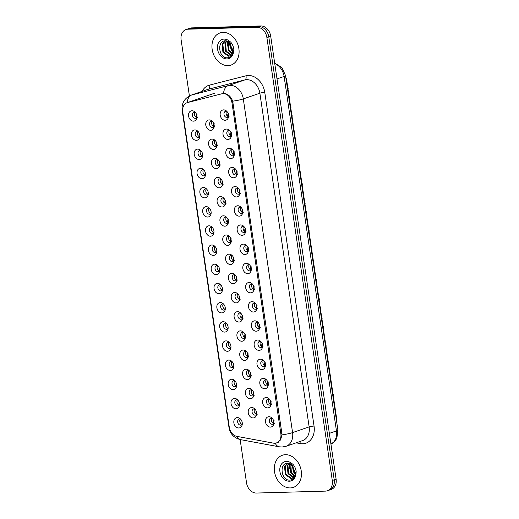 <?xml version="1.0" encoding="UTF-8"?>
<svg xmlns="http://www.w3.org/2000/svg" width="519" height="519" viewBox="0 0 519 519"><rect width="100%" height="100%" fill="white"/><g stroke="black" fill="none" stroke-linecap="round" stroke-linejoin="round"><path stroke-width="0.78" d="M196.344 140.325A5.307 4.1 71 0 1 191.401 135.251A5.307 4.1 71 0 1 194.813 129.938A5.307 4.1 71 0 1 197.233 130.73A5.307 4.1 71 0 1 199.594 137.587A5.307 4.1 71 0 1 196.344 140.325M198.018 131.411A3.185 2.459 -109 0 0 197.246 131.288A3.185 2.459 -109 0 0 196.669 131.391A3.185 2.459 -109 0 0 195.267 134.836A3.185 2.459 -109 0 0 198.161 137.516A3.185 2.459 -109 0 0 198.738 137.412A3.185 2.459 -109 0 0 199.796 136.562M199.179 159.502A5.307 4.1 71 0 1 194.236 154.428A5.307 4.1 71 0 1 197.642 149.115A5.307 4.1 71 0 1 200.062 149.907A5.307 4.1 71 0 1 202.423 156.764A5.307 4.1 71 0 1 199.179 159.502M200.853 150.588A3.185 2.459 -109 0 0 200.075 150.465A3.185 2.459 -109 0 0 199.497 150.568A3.185 2.459 -109 0 0 198.102 154.013A3.185 2.459 -109 0 0 200.996 156.693A3.185 2.459 -109 0 0 201.573 156.589A3.185 2.459 -109 0 0 202.624 155.739M202.008 178.679A5.307 4.1 71 0 1 197.064 173.606A5.307 4.1 71 0 1 200.477 168.292A5.307 4.1 71 0 1 202.897 169.084A5.307 4.1 71 0 1 205.258 175.941A5.307 4.1 71 0 1 202.008 178.679M203.682 169.765A3.185 2.459 -109 0 0 202.91 169.642A3.185 2.459 -109 0 0 202.332 169.745A3.185 2.459 -109 0 0 200.931 173.19A3.185 2.459 -109 0 0 203.824 175.87A3.185 2.459 -109 0 0 204.402 175.766A3.185 2.459 -109 0 0 205.459 174.916M204.843 197.856A5.307 4.1 71 0 1 199.899 192.783A5.307 4.1 71 0 1 203.305 187.469A5.307 4.1 71 0 1 205.725 188.261A5.307 4.1 71 0 1 208.087 195.118A5.307 4.1 71 0 1 204.843 197.856M206.517 188.942A3.185 2.459 -109 0 0 205.738 188.819A3.185 2.459 -109 0 0 205.161 188.922A3.185 2.459 -109 0 0 203.766 192.367A3.185 2.459 -109 0 0 206.659 195.047A3.185 2.459 -109 0 0 207.237 194.943A3.185 2.459 -109 0 0 208.288 194.093M207.671 217.033A5.307 4.1 71 0 1 202.728 211.96A5.307 4.1 71 0 1 206.14 206.646A5.307 4.1 71 0 1 208.56 207.438A5.307 4.1 71 0 1 210.922 214.295A5.307 4.1 71 0 1 207.671 217.033M209.345 208.119A3.185 2.459 -109 0 0 208.573 207.996A3.185 2.459 -109 0 0 207.996 208.1A3.185 2.459 -109 0 0 206.594 211.544A3.185 2.459 -109 0 0 209.488 214.224A3.185 2.459 -109 0 0 210.065 214.12A3.185 2.459 -109 0 0 211.123 213.27M210.506 236.21A5.307 4.1 71 0 1 205.563 231.137A5.307 4.1 71 0 1 208.969 225.823A5.307 4.1 71 0 1 211.389 226.615A5.307 4.1 71 0 1 213.75 233.472A5.307 4.1 71 0 1 210.506 236.21M212.18 227.296A3.185 2.459 -109 0 0 211.402 227.173A3.185 2.459 -109 0 0 210.824 227.277A3.185 2.459 -109 0 0 209.429 230.721A3.185 2.459 -109 0 0 212.323 233.401A3.185 2.459 -109 0 0 212.9 233.297A3.185 2.459 -109 0 0 213.951 232.447M213.335 255.387A5.307 4.1 71 0 1 208.391 250.314A5.307 4.1 71 0 1 211.804 245A5.307 4.1 71 0 1 214.224 245.792A5.307 4.1 71 0 1 216.585 252.649A5.307 4.1 71 0 1 213.335 255.387M215.009 246.473A3.185 2.459 -109 0 0 214.237 246.35A3.185 2.459 -109 0 0 213.659 246.454A3.185 2.459 -109 0 0 212.258 249.899A3.185 2.459 -109 0 0 215.151 252.578A3.185 2.459 -109 0 0 215.729 252.474A3.185 2.459 -109 0 0 216.786 251.624M216.17 274.564A5.307 4.1 71 0 1 211.227 269.491A5.307 4.1 71 0 1 214.632 264.177A5.307 4.1 71 0 1 217.052 264.969A5.307 4.1 71 0 1 219.414 271.826A5.307 4.1 71 0 1 216.17 274.564M217.844 265.65A3.185 2.459 -109 0 0 217.065 265.527A3.185 2.459 -109 0 0 216.488 265.631A3.185 2.459 -109 0 0 215.093 269.082A3.185 2.459 -109 0 0 217.986 271.755A3.185 2.459 -109 0 0 218.564 271.651A3.185 2.459 -109 0 0 219.615 270.801M218.999 293.741A5.307 4.1 71 0 1 214.055 288.668A5.307 4.1 71 0 1 217.467 283.355A5.307 4.1 71 0 1 219.887 284.146A5.307 4.1 71 0 1 222.249 291.003A5.307 4.1 71 0 1 218.999 293.741M220.672 284.827A3.185 2.459 -109 0 0 219.9 284.704A3.185 2.459 -109 0 0 219.323 284.808A3.185 2.459 -109 0 0 217.922 288.259A3.185 2.459 -109 0 0 220.815 290.932A3.185 2.459 -109 0 0 221.392 290.828A3.185 2.459 -109 0 0 222.45 289.978M221.834 312.918A5.307 4.1 71 0 1 216.89 307.845A5.307 4.1 71 0 1 220.296 302.532A5.307 4.1 71 0 1 222.716 303.323A5.307 4.1 71 0 1 225.077 310.18A5.307 4.1 71 0 1 221.834 312.918M223.507 304.004A3.185 2.459 -109 0 0 222.729 303.881A3.185 2.459 -109 0 0 222.151 303.985A3.185 2.459 -109 0 0 220.757 307.436A3.185 2.459 -109 0 0 223.65 310.109A3.185 2.459 -109 0 0 224.227 310.005A3.185 2.459 -109 0 0 225.278 309.155M224.662 332.095A5.307 4.1 71 0 1 219.719 327.022A5.307 4.1 71 0 1 223.131 321.709A5.307 4.1 71 0 1 225.551 322.5A5.307 4.1 71 0 1 227.912 329.357A5.307 4.1 71 0 1 224.662 332.095M226.336 323.181A3.185 2.459 -109 0 0 225.564 323.058A3.185 2.459 -109 0 0 224.987 323.162A3.185 2.459 -109 0 0 223.585 326.613A3.185 2.459 -109 0 0 226.479 329.286A3.185 2.459 -109 0 0 227.056 329.182A3.185 2.459 -109 0 0 228.113 328.332M227.497 351.272A5.307 4.1 71 0 1 222.554 346.199A5.307 4.1 71 0 1 225.96 340.886A5.307 4.1 71 0 1 228.379 341.677A5.307 4.1 71 0 1 230.741 348.534A5.307 4.1 71 0 1 227.497 351.272M229.171 342.358A3.185 2.459 -109 0 0 228.392 342.235A3.185 2.459 -109 0 0 227.815 342.339A3.185 2.459 -109 0 0 226.42 345.79A3.185 2.459 -109 0 0 229.314 348.463A3.185 2.459 -109 0 0 229.891 348.359A3.185 2.459 -109 0 0 230.942 347.509M230.326 370.449A5.307 4.1 71 0 1 225.382 365.376A5.307 4.1 71 0 1 228.795 360.063A5.307 4.1 71 0 1 231.215 360.854A5.307 4.1 71 0 1 233.576 367.712A5.307 4.1 71 0 1 230.326 370.449M231.999 361.535A3.185 2.459 -109 0 0 231.227 361.412A3.185 2.459 -109 0 0 230.65 361.516A3.185 2.459 -109 0 0 229.249 364.967A3.185 2.459 -109 0 0 232.142 367.64A3.185 2.459 -109 0 0 232.72 367.536A3.185 2.459 -109 0 0 233.777 366.686M233.161 389.626A5.307 4.1 71 0 1 228.217 384.553A5.307 4.1 71 0 1 231.623 379.24A5.307 4.1 71 0 1 234.043 380.031A5.307 4.1 71 0 1 236.405 386.889A5.307 4.1 71 0 1 233.161 389.626M234.835 380.712A3.185 2.459 -109 0 0 234.056 380.589A3.185 2.459 -109 0 0 233.479 380.693A3.185 2.459 -109 0 0 232.084 384.144A3.185 2.459 -109 0 0 234.977 386.817A3.185 2.459 -109 0 0 235.555 386.713A3.185 2.459 -109 0 0 236.606 385.864M235.989 408.803A5.307 4.1 71 0 1 231.046 403.73A5.307 4.1 71 0 1 234.458 398.417A5.307 4.1 71 0 1 236.878 399.208A5.307 4.1 71 0 1 239.24 406.066A5.307 4.1 71 0 1 235.989 408.803M237.67 399.889A3.185 2.459 -109 0 0 236.891 399.766A3.185 2.459 -109 0 0 236.314 399.87A3.185 2.459 -109 0 0 234.912 403.321A3.185 2.459 -109 0 0 237.806 405.994A3.185 2.459 -109 0 0 238.383 405.89A3.185 2.459 -109 0 0 239.441 405.041M238.824 427.98A5.307 4.1 71 0 1 233.881 422.907A5.307 4.1 71 0 1 237.287 417.594A5.307 4.1 71 0 1 239.713 418.385A5.307 4.1 71 0 1 242.068 425.243A5.307 4.1 71 0 1 238.824 427.98M240.498 419.067A3.185 2.459 -109 0 0 239.72 418.943A3.185 2.459 -109 0 0 239.142 419.047A3.185 2.459 -109 0 0 237.747 422.498A3.185 2.459 -109 0 0 240.641 425.171A3.185 2.459 -109 0 0 241.218 425.067A3.185 2.459 -109 0 0 242.269 424.218M193.516 121.148A5.307 4.1 71 0 1 188.572 116.074A5.307 4.1 71 0 1 191.978 110.761A5.307 4.1 71 0 1 194.398 111.553A5.307 4.1 71 0 1 196.759 118.41A5.307 4.1 71 0 1 193.516 121.148M195.189 112.234A3.185 2.459 -109 0 0 194.411 112.11A3.185 2.459 -109 0 0 193.834 112.214A3.185 2.459 -109 0 0 192.439 115.659A3.185 2.459 -109 0 0 195.332 118.338A3.185 2.459 -109 0 0 195.91 118.235A3.185 2.459 -109 0 0 196.961 117.385M213.575 149.472A5.307 4.1 71 0 1 208.632 144.392A5.307 4.1 71 0 1 212.044 139.086A5.307 4.1 71 0 1 214.464 139.877A5.307 4.1 71 0 1 216.819 146.728A5.307 4.1 71 0 1 213.575 149.472M215.249 140.552A3.185 2.459 -109 0 0 214.47 140.428A3.185 2.459 -109 0 0 213.893 140.532A3.185 2.459 -109 0 0 212.498 143.984A3.185 2.459 -109 0 0 215.391 146.663A3.185 2.459 -109 0 0 215.969 146.559A3.185 2.459 -109 0 0 217.02 145.709M216.404 168.649A5.307 4.1 71 0 1 211.467 163.569A5.307 4.1 71 0 1 214.872 158.263A5.307 4.1 71 0 1 217.292 159.054A5.307 4.1 71 0 1 219.654 165.905A5.307 4.1 71 0 1 216.404 168.649M218.084 159.735A3.185 2.459 -109 0 0 217.305 159.605A3.185 2.459 -109 0 0 216.728 159.709A3.185 2.459 -109 0 0 215.333 163.161A3.185 2.459 -109 0 0 218.227 165.84A3.185 2.459 -109 0 0 218.797 165.736A3.185 2.459 -109 0 0 219.855 164.886M219.239 187.826A5.307 4.1 71 0 1 214.295 182.746A5.307 4.1 71 0 1 217.708 177.44A5.307 4.1 71 0 1 220.127 178.231A5.307 4.1 71 0 1 222.482 185.082A5.307 4.1 71 0 1 219.239 187.826M220.912 178.912A3.185 2.459 -109 0 0 220.134 178.783A3.185 2.459 -109 0 0 219.556 178.886A3.185 2.459 -109 0 0 218.162 182.338A3.185 2.459 -109 0 0 221.055 185.017A3.185 2.459 -109 0 0 221.632 184.913A3.185 2.459 -109 0 0 222.683 184.063M222.067 207.003A5.307 4.1 71 0 1 217.13 201.923A5.307 4.1 71 0 1 220.536 196.617A5.307 4.1 71 0 1 222.956 197.408A5.307 4.1 71 0 1 225.317 204.259A5.307 4.1 71 0 1 222.067 207.003M223.747 198.089A3.185 2.459 -109 0 0 222.969 197.96A3.185 2.459 -109 0 0 222.392 198.063A3.185 2.459 -109 0 0 220.997 201.515A3.185 2.459 -109 0 0 223.89 204.194A3.185 2.459 -109 0 0 224.461 204.09A3.185 2.459 -109 0 0 225.518 203.24M224.902 226.18A5.307 4.1 71 0 1 219.959 221.1A5.307 4.1 71 0 1 223.371 215.794A5.307 4.1 71 0 1 225.791 216.585A5.307 4.1 71 0 1 228.146 223.436A5.307 4.1 71 0 1 224.902 226.18M226.576 217.266A3.185 2.459 -109 0 0 225.797 217.137A3.185 2.459 -109 0 0 225.22 217.24A3.185 2.459 -109 0 0 223.825 220.692A3.185 2.459 -109 0 0 226.719 223.371A3.185 2.459 -109 0 0 227.296 223.267A3.185 2.459 -109 0 0 228.347 222.417M227.731 245.357A5.307 4.1 71 0 1 222.794 240.278A5.307 4.1 71 0 1 226.2 234.971A5.307 4.1 71 0 1 228.62 235.762A5.307 4.1 71 0 1 230.981 242.613A5.307 4.1 71 0 1 227.731 245.357M229.411 236.443A3.185 2.459 -109 0 0 228.632 236.314A3.185 2.459 -109 0 0 228.055 236.417A3.185 2.459 -109 0 0 226.66 239.869A3.185 2.459 -109 0 0 229.554 242.548A3.185 2.459 -109 0 0 230.125 242.444A3.185 2.459 -109 0 0 231.182 241.595M230.566 264.534A5.307 4.1 71 0 1 225.622 259.455A5.307 4.1 71 0 1 229.035 254.148A5.307 4.1 71 0 1 231.455 254.939A5.307 4.1 71 0 1 233.81 261.79A5.307 4.1 71 0 1 230.566 264.534M232.24 255.62A3.185 2.459 -109 0 0 231.461 255.491A3.185 2.459 -109 0 0 230.884 255.595A3.185 2.459 -109 0 0 229.489 259.046A3.185 2.459 -109 0 0 232.382 261.725A3.185 2.459 -109 0 0 232.96 261.621A3.185 2.459 -109 0 0 234.017 260.772M233.394 283.711A5.307 4.1 71 0 1 228.457 278.632A5.307 4.1 71 0 1 231.863 273.325A5.307 4.1 71 0 1 234.283 274.116A5.307 4.1 71 0 1 236.645 280.967A5.307 4.1 71 0 1 233.394 283.711M235.075 274.798A3.185 2.459 -109 0 0 234.296 274.668A3.185 2.459 -109 0 0 233.719 274.772A3.185 2.459 -109 0 0 232.324 278.223A3.185 2.459 -109 0 0 235.217 280.902A3.185 2.459 -109 0 0 235.788 280.798A3.185 2.459 -109 0 0 236.846 279.949M236.229 302.888A5.307 4.1 71 0 1 231.286 297.809A5.307 4.1 71 0 1 234.698 292.502A5.307 4.1 71 0 1 237.118 293.293A5.307 4.1 71 0 1 239.473 300.144A5.307 4.1 71 0 1 236.229 302.888M237.903 293.975A3.185 2.459 -109 0 0 237.125 293.845A3.185 2.459 -109 0 0 236.547 293.949A3.185 2.459 -109 0 0 235.152 297.4A3.185 2.459 -109 0 0 238.046 300.079A3.185 2.459 -109 0 0 238.623 299.976A3.185 2.459 -109 0 0 239.681 299.126M239.058 322.065A5.307 4.1 71 0 1 234.121 316.986A5.307 4.1 71 0 1 237.527 311.679A5.307 4.1 71 0 1 239.947 312.47A5.307 4.1 71 0 1 242.308 319.321A5.307 4.1 71 0 1 239.058 322.065M240.738 313.152A3.185 2.459 -109 0 0 239.96 313.022A3.185 2.459 -109 0 0 239.382 313.126A3.185 2.459 -109 0 0 237.987 316.577A3.185 2.459 -109 0 0 240.881 319.256A3.185 2.459 -109 0 0 241.452 319.153A3.185 2.459 -109 0 0 242.509 318.303M241.893 341.243A5.307 4.1 71 0 1 236.949 336.163A5.307 4.1 71 0 1 240.362 330.856A5.307 4.1 71 0 1 242.782 331.647A5.307 4.1 71 0 1 245.137 338.498A5.307 4.1 71 0 1 241.893 341.243M243.567 332.329A3.185 2.459 -109 0 0 242.788 332.199A3.185 2.459 -109 0 0 242.211 332.303A3.185 2.459 -109 0 0 240.816 335.754A3.185 2.459 -109 0 0 243.709 338.433A3.185 2.459 -109 0 0 244.287 338.33A3.185 2.459 -109 0 0 245.344 337.48M244.721 360.42A5.307 4.1 71 0 1 239.784 355.34A5.307 4.1 71 0 1 243.19 350.033A5.307 4.1 71 0 1 245.61 350.825A5.307 4.1 71 0 1 247.972 357.675A5.307 4.1 71 0 1 244.721 360.42M246.402 351.506A3.185 2.459 -109 0 0 245.623 351.376A3.185 2.459 -109 0 0 245.046 351.48A3.185 2.459 -109 0 0 243.651 354.931A3.185 2.459 -109 0 0 246.544 357.61A3.185 2.459 -109 0 0 247.115 357.507A3.185 2.459 -109 0 0 248.173 356.657M247.557 379.597A5.307 4.1 71 0 1 242.613 374.517A5.307 4.1 71 0 1 246.025 369.21A5.307 4.1 71 0 1 248.445 370.002A5.307 4.1 71 0 1 250.8 376.852A5.307 4.1 71 0 1 247.557 379.597M249.23 370.683A3.185 2.459 -109 0 0 248.452 370.553A3.185 2.459 -109 0 0 247.874 370.657A3.185 2.459 -109 0 0 246.48 374.108A3.185 2.459 -109 0 0 249.373 376.788A3.185 2.459 -109 0 0 249.95 376.684A3.185 2.459 -109 0 0 251.008 375.834M250.385 398.774A5.307 4.1 71 0 1 245.448 393.694A5.307 4.1 71 0 1 248.854 388.387A5.307 4.1 71 0 1 251.274 389.179A5.307 4.1 71 0 1 253.635 396.029A5.307 4.1 71 0 1 250.385 398.774M252.065 389.86A3.185 2.459 -109 0 0 251.287 389.73A3.185 2.459 -109 0 0 250.709 389.834A3.185 2.459 -109 0 0 249.315 393.285A3.185 2.459 -109 0 0 252.208 395.965A3.185 2.459 -109 0 0 252.779 395.861A3.185 2.459 -109 0 0 253.836 395.011M253.22 417.951A5.307 4.1 71 0 1 248.277 412.871A5.307 4.1 71 0 1 251.689 407.564A5.307 4.1 71 0 1 254.109 408.356A5.307 4.1 71 0 1 256.464 415.206A5.307 4.1 71 0 1 253.22 417.951M254.894 409.037A3.185 2.459 -109 0 0 254.115 408.907A3.185 2.459 -109 0 0 253.538 409.011A3.185 2.459 -109 0 0 252.143 412.462A3.185 2.459 -109 0 0 255.037 415.142A3.185 2.459 -109 0 0 255.614 415.038A3.185 2.459 -109 0 0 256.671 414.188M210.74 130.295A5.307 4.1 71 0 1 205.803 125.215A5.307 4.1 71 0 1 209.209 119.908A5.307 4.1 71 0 1 211.629 120.7A5.307 4.1 71 0 1 213.99 127.551A5.307 4.1 71 0 1 210.74 130.295M212.42 121.375A3.185 2.459 -109 0 0 211.642 121.251A3.185 2.459 -109 0 0 211.064 121.355A3.185 2.459 -109 0 0 209.67 124.807A3.185 2.459 -109 0 0 212.563 127.486A3.185 2.459 -109 0 0 213.134 127.382A3.185 2.459 -109 0 0 214.191 126.532M227.971 139.436A5.307 4.1 71 0 1 223.027 134.363A5.307 4.1 71 0 1 226.44 129.056A5.307 4.1 71 0 1 228.86 129.841A5.307 4.1 71 0 1 231.215 136.698A5.307 4.1 71 0 1 227.971 139.436M229.645 130.522A3.185 2.459 -109 0 0 228.866 130.399A3.185 2.459 -109 0 0 228.295 130.503A3.185 2.459 -109 0 0 226.894 133.954A3.185 2.459 -109 0 0 229.787 136.633A3.185 2.459 -109 0 0 230.365 136.523A3.185 2.459 -109 0 0 231.422 135.68M230.806 158.613A5.307 4.1 71 0 1 225.862 153.54A5.307 4.1 71 0 1 229.268 148.233A5.307 4.1 71 0 1 231.688 149.018A5.307 4.1 71 0 1 234.05 155.875A5.307 4.1 71 0 1 230.806 158.613M232.48 149.699A3.185 2.459 -109 0 0 231.701 149.576A3.185 2.459 -109 0 0 231.124 149.68A3.185 2.459 -109 0 0 229.729 153.131A3.185 2.459 -109 0 0 232.622 155.81A3.185 2.459 -109 0 0 233.2 155.706A3.185 2.459 -109 0 0 234.251 154.857M233.634 177.79A5.307 4.1 71 0 1 228.691 172.717A5.307 4.1 71 0 1 232.103 167.41A5.307 4.1 71 0 1 234.523 168.195A5.307 4.1 71 0 1 236.878 175.052A5.307 4.1 71 0 1 233.634 177.79M235.308 168.876A3.185 2.459 -109 0 0 234.53 168.753A3.185 2.459 -109 0 0 233.959 168.857A3.185 2.459 -109 0 0 232.557 172.308A3.185 2.459 -109 0 0 235.451 174.987A3.185 2.459 -109 0 0 236.028 174.884A3.185 2.459 -109 0 0 237.086 174.034M236.469 196.967A5.307 4.1 71 0 1 231.526 191.894A5.307 4.1 71 0 1 234.932 186.587A5.307 4.1 71 0 1 237.352 187.372A5.307 4.1 71 0 1 239.713 194.229A5.307 4.1 71 0 1 236.469 196.967M238.143 188.053A3.185 2.459 -109 0 0 237.365 187.93A3.185 2.459 -109 0 0 236.787 188.034A3.185 2.459 -109 0 0 235.392 191.485A3.185 2.459 -109 0 0 238.286 194.164A3.185 2.459 -109 0 0 238.863 194.061A3.185 2.459 -109 0 0 239.914 193.211M239.298 216.144A5.307 4.1 71 0 1 234.354 211.071A5.307 4.1 71 0 1 237.767 205.764A5.307 4.1 71 0 1 240.187 206.549A5.307 4.1 71 0 1 242.542 213.406A5.307 4.1 71 0 1 239.298 216.144M240.972 207.23A3.185 2.459 -109 0 0 240.193 207.107A3.185 2.459 -109 0 0 239.622 207.211A3.185 2.459 -109 0 0 238.221 210.662A3.185 2.459 -109 0 0 241.114 213.341A3.185 2.459 -109 0 0 241.692 213.238A3.185 2.459 -109 0 0 242.749 212.388M242.133 235.321A5.307 4.1 71 0 1 237.189 230.248A5.307 4.1 71 0 1 240.595 224.941A5.307 4.1 71 0 1 243.015 225.726A5.307 4.1 71 0 1 245.377 232.583A5.307 4.1 71 0 1 242.133 235.321M243.807 226.407A3.185 2.459 -109 0 0 243.028 226.284A3.185 2.459 -109 0 0 242.451 226.388A3.185 2.459 -109 0 0 241.056 229.839A3.185 2.459 -109 0 0 243.949 232.518A3.185 2.459 -109 0 0 244.527 232.415A3.185 2.459 -109 0 0 245.578 231.565M244.962 254.498A5.307 4.1 71 0 1 240.018 249.425A5.307 4.1 71 0 1 243.43 244.118A5.307 4.1 71 0 1 245.85 244.903A5.307 4.1 71 0 1 248.205 251.76A5.307 4.1 71 0 1 244.962 254.498M246.635 245.584A3.185 2.459 -109 0 0 245.857 245.461A3.185 2.459 -109 0 0 245.286 245.565A3.185 2.459 -109 0 0 243.885 249.016A3.185 2.459 -109 0 0 246.778 251.696A3.185 2.459 -109 0 0 247.355 251.592A3.185 2.459 -109 0 0 248.413 250.742M247.797 273.675A5.307 4.1 71 0 1 242.853 268.602A5.307 4.1 71 0 1 246.259 263.295A5.307 4.1 71 0 1 248.679 264.08A5.307 4.1 71 0 1 251.04 270.937A5.307 4.1 71 0 1 247.797 273.675M249.47 264.761A3.185 2.459 -109 0 0 248.692 264.638A3.185 2.459 -109 0 0 248.114 264.742A3.185 2.459 -109 0 0 246.72 268.193A3.185 2.459 -109 0 0 249.613 270.873A3.185 2.459 -109 0 0 250.19 270.769A3.185 2.459 -109 0 0 251.241 269.919M250.625 292.852A5.307 4.1 71 0 1 245.682 287.779A5.307 4.1 71 0 1 249.094 282.472A5.307 4.1 71 0 1 251.514 283.257A5.307 4.1 71 0 1 253.869 290.115A5.307 4.1 71 0 1 250.625 292.852M252.299 283.938A3.185 2.459 -109 0 0 251.52 283.815A3.185 2.459 -109 0 0 250.949 283.919A3.185 2.459 -109 0 0 249.548 287.37A3.185 2.459 -109 0 0 252.442 290.05A3.185 2.459 -109 0 0 253.019 289.946A3.185 2.459 -109 0 0 254.076 289.096M253.46 312.029A5.307 4.1 71 0 1 248.517 306.956A5.307 4.1 71 0 1 251.923 301.649A5.307 4.1 71 0 1 254.342 302.434A5.307 4.1 71 0 1 256.704 309.292A5.307 4.1 71 0 1 253.46 312.029M255.134 303.115A3.185 2.459 -109 0 0 254.355 302.992A3.185 2.459 -109 0 0 253.778 303.096A3.185 2.459 -109 0 0 252.383 306.547A3.185 2.459 -109 0 0 255.277 309.227A3.185 2.459 -109 0 0 255.854 309.123A3.185 2.459 -109 0 0 256.905 308.273M256.289 331.206A5.307 4.1 71 0 1 251.345 326.133A5.307 4.1 71 0 1 254.758 320.826A5.307 4.1 71 0 1 257.177 321.611A5.307 4.1 71 0 1 259.539 328.469A5.307 4.1 71 0 1 256.289 331.206M257.962 322.293A3.185 2.459 -109 0 0 257.184 322.169A3.185 2.459 -109 0 0 256.613 322.273A3.185 2.459 -109 0 0 255.212 325.724A3.185 2.459 -109 0 0 258.105 328.404A3.185 2.459 -109 0 0 258.683 328.3A3.185 2.459 -109 0 0 259.74 327.45M259.124 350.383A5.307 4.1 71 0 1 254.18 345.31A5.307 4.1 71 0 1 257.586 340.003A5.307 4.1 71 0 1 260.006 340.788A5.307 4.1 71 0 1 262.367 347.646A5.307 4.1 71 0 1 259.124 350.383M260.798 341.47A3.185 2.459 -109 0 0 260.019 341.346A3.185 2.459 -109 0 0 259.442 341.45A3.185 2.459 -109 0 0 258.047 344.901A3.185 2.459 -109 0 0 260.94 347.581A3.185 2.459 -109 0 0 261.518 347.477A3.185 2.459 -109 0 0 262.569 346.627M261.952 369.56A5.307 4.1 71 0 1 257.009 364.487A5.307 4.1 71 0 1 260.421 359.18A5.307 4.1 71 0 1 262.841 359.965A5.307 4.1 71 0 1 265.203 366.823A5.307 4.1 71 0 1 261.952 369.56M263.626 360.647A3.185 2.459 -109 0 0 262.848 360.523A3.185 2.459 -109 0 0 262.277 360.627A3.185 2.459 -109 0 0 260.875 364.079A3.185 2.459 -109 0 0 263.769 366.758A3.185 2.459 -109 0 0 264.346 366.654A3.185 2.459 -109 0 0 265.404 365.804M264.787 388.737A5.307 4.1 71 0 1 259.844 383.664A5.307 4.1 71 0 1 263.25 378.357A5.307 4.1 71 0 1 265.67 379.142A5.307 4.1 71 0 1 268.031 386A5.307 4.1 71 0 1 264.787 388.737M266.461 379.824A3.185 2.459 -109 0 0 265.683 379.7A3.185 2.459 -109 0 0 265.105 379.804A3.185 2.459 -109 0 0 263.71 383.256A3.185 2.459 -109 0 0 266.604 385.935A3.185 2.459 -109 0 0 267.181 385.831A3.185 2.459 -109 0 0 268.232 384.981M267.616 407.915A5.307 4.1 71 0 1 262.672 402.841A5.307 4.1 71 0 1 266.085 397.535A5.307 4.1 71 0 1 268.505 398.32A5.307 4.1 71 0 1 270.866 405.177A5.307 4.1 71 0 1 267.616 407.915M269.29 399.001A3.185 2.459 -109 0 0 268.511 398.877A3.185 2.459 -109 0 0 267.94 398.981A3.185 2.459 -109 0 0 266.539 402.433A3.185 2.459 -109 0 0 269.432 405.112A3.185 2.459 -109 0 0 270.01 405.008A3.185 2.459 -109 0 0 271.067 404.158M270.451 427.092A5.307 4.1 71 0 1 265.507 422.018A5.307 4.1 71 0 1 268.913 416.712A5.307 4.1 71 0 1 271.333 417.497A5.307 4.1 71 0 1 273.695 424.354A5.307 4.1 71 0 1 270.451 427.092M272.125 418.178A3.185 2.459 -109 0 0 271.346 418.055A3.185 2.459 -109 0 0 270.769 418.158A3.185 2.459 -109 0 0 269.374 421.61A3.185 2.459 -109 0 0 272.267 424.289A3.185 2.459 -109 0 0 272.845 424.185A3.185 2.459 -109 0 0 273.896 423.335M225.142 120.259A5.307 4.1 71 0 1 220.199 115.186A5.307 4.1 71 0 1 223.605 109.879A5.307 4.1 71 0 1 226.024 110.664A5.307 4.1 71 0 1 228.386 117.521A5.307 4.1 71 0 1 225.142 120.259M226.816 111.345A3.185 2.459 -109 0 0 226.037 111.222A3.185 2.459 -109 0 0 225.46 111.326A3.185 2.459 -109 0 0 224.065 114.777A3.185 2.459 -109 0 0 226.959 117.45A3.185 2.459 -109 0 0 227.536 117.346A3.185 2.459 -109 0 0 228.587 116.503M199.685 136.718A3.185 2.459 71 0 1 197.499 134.473A3.185 2.459 71 0 1 197.843 131.352M202.52 155.895A3.185 2.459 71 0 1 200.334 153.65A3.185 2.459 71 0 1 200.678 150.529M205.349 175.072A3.185 2.459 71 0 1 203.163 172.827A3.185 2.459 71 0 1 203.506 169.707M208.184 194.249A3.185 2.459 71 0 1 205.998 192.004A3.185 2.459 71 0 1 206.341 188.884M211.012 213.426A3.185 2.459 71 0 1 208.826 211.181A3.185 2.459 71 0 1 209.17 208.061M213.847 232.603A3.185 2.459 71 0 1 211.661 230.358A3.185 2.459 71 0 1 212.005 227.244M216.676 251.78A3.185 2.459 71 0 1 214.49 249.535A3.185 2.459 71 0 1 214.834 246.421M219.511 270.957A3.185 2.459 71 0 1 217.325 268.712A3.185 2.459 71 0 1 217.669 265.598M222.34 290.134A3.185 2.459 71 0 1 220.153 287.889A3.185 2.459 71 0 1 220.497 284.775M225.175 309.311A3.185 2.459 71 0 1 222.988 307.066A3.185 2.459 71 0 1 223.332 303.952M228.003 328.488A3.185 2.459 71 0 1 225.817 326.243A3.185 2.459 71 0 1 226.161 323.129M230.838 347.665A3.185 2.459 71 0 1 228.652 345.42A3.185 2.459 71 0 1 228.996 342.306M233.667 366.842A3.185 2.459 71 0 1 231.48 364.598A3.185 2.459 71 0 1 231.824 361.484M236.502 386.019A3.185 2.459 71 0 1 234.316 383.775A3.185 2.459 71 0 1 234.659 380.661M239.33 405.196A3.185 2.459 71 0 1 237.144 402.952A3.185 2.459 71 0 1 237.488 399.838M242.165 424.373A3.185 2.459 71 0 1 239.979 422.129A3.185 2.459 71 0 1 240.323 419.015M196.857 117.541A3.185 2.459 71 0 1 194.67 115.296A3.185 2.459 71 0 1 195.008 112.175M216.916 145.858A3.185 2.459 71 0 1 214.73 143.614A3.185 2.459 71 0 1 215.074 140.5M219.745 165.036A3.185 2.459 71 0 1 217.558 162.791A3.185 2.459 71 0 1 217.902 159.677M222.58 184.213A3.185 2.459 71 0 1 220.393 181.968A3.185 2.459 71 0 1 220.737 178.854M225.408 203.39A3.185 2.459 71 0 1 223.222 201.145A3.185 2.459 71 0 1 223.566 198.031M228.243 222.567A3.185 2.459 71 0 1 226.057 220.322A3.185 2.459 71 0 1 226.401 217.208M231.072 241.744A3.185 2.459 71 0 1 228.885 239.499A3.185 2.459 71 0 1 229.229 236.385M233.907 260.921A3.185 2.459 71 0 1 231.721 258.676A3.185 2.459 71 0 1 232.064 255.562M236.735 280.098A3.185 2.459 71 0 1 234.549 277.853A3.185 2.459 71 0 1 234.893 274.739M239.57 299.275A3.185 2.459 71 0 1 237.384 297.03A3.185 2.459 71 0 1 237.728 293.916M242.405 318.452A3.185 2.459 71 0 1 240.213 316.207A3.185 2.459 71 0 1 240.557 313.093M245.234 337.629A3.185 2.459 71 0 1 243.048 335.384A3.185 2.459 71 0 1 243.392 332.27M248.069 356.806A3.185 2.459 71 0 1 245.876 354.561A3.185 2.459 71 0 1 246.22 351.447M250.898 375.983A3.185 2.459 71 0 1 248.711 373.738A3.185 2.459 71 0 1 249.055 370.624M253.733 395.16A3.185 2.459 71 0 1 251.54 392.915A3.185 2.459 71 0 1 251.884 389.801M256.561 414.337A3.185 2.459 71 0 1 254.375 412.092A3.185 2.459 71 0 1 254.719 408.978M214.081 126.681A3.185 2.459 71 0 1 211.895 124.437A3.185 2.459 71 0 1 212.239 121.323M231.312 135.829A3.185 2.459 71 0 1 229.126 133.584A3.185 2.459 71 0 1 229.469 130.47M234.147 155.006A3.185 2.459 71 0 1 231.954 152.761A3.185 2.459 71 0 1 232.298 149.647M236.975 174.183A3.185 2.459 71 0 1 234.789 171.938A3.185 2.459 71 0 1 235.133 168.824M239.81 193.36A3.185 2.459 71 0 1 237.624 191.115A3.185 2.459 71 0 1 237.962 188.001M242.639 212.537A3.185 2.459 71 0 1 240.453 210.292A3.185 2.459 71 0 1 240.797 207.178M245.474 231.714A3.185 2.459 71 0 1 243.288 229.469A3.185 2.459 71 0 1 243.625 226.355M248.303 250.891A3.185 2.459 71 0 1 246.116 248.646A3.185 2.459 71 0 1 246.46 245.532M251.138 270.068A3.185 2.459 71 0 1 248.951 267.823A3.185 2.459 71 0 1 249.289 264.709M253.966 289.245A3.185 2.459 71 0 1 251.78 287.001A3.185 2.459 71 0 1 252.124 283.887M256.801 308.422A3.185 2.459 71 0 1 254.615 306.178A3.185 2.459 71 0 1 254.952 303.064M259.63 327.599A3.185 2.459 71 0 1 257.443 325.355A3.185 2.459 71 0 1 257.787 322.241M262.465 346.776A3.185 2.459 71 0 1 260.279 344.532A3.185 2.459 71 0 1 260.616 341.418M265.293 365.953A3.185 2.459 71 0 1 263.107 363.709A3.185 2.459 71 0 1 263.451 360.595M268.128 385.13A3.185 2.459 71 0 1 265.942 382.886A3.185 2.459 71 0 1 266.279 379.772M270.957 404.307A3.185 2.459 71 0 1 268.771 402.063A3.185 2.459 71 0 1 269.114 398.949M273.792 423.485A3.185 2.459 71 0 1 271.606 421.24A3.185 2.459 71 0 1 271.943 418.126M228.483 116.652A3.185 2.459 71 0 1 226.29 114.407A3.185 2.459 71 0 1 226.634 111.293M221.795 93.803A9.556 7.383 71 0 1 223.079 93.621A9.556 7.383 71 0 1 231.974 102.762L280.844 433.683A9.556 7.383 71 0 1 276.432 442.928A9.556 7.383 71 0 1 273.383 443.135L236.878 436.375A9.556 7.383 71 0 1 229.307 427.345L182.733 111.922A9.556 7.383 71 0 1 187.138 102.678A9.556 7.383 71 0 1 187.586 102.541L221.795 93.803M285.794 77.273A10.614 8.207 71 0 1 286.741 80.627L336.727 419.151A10.614 8.207 71 0 1 336.779 422.531M223.066 32.386A16.984 13.124 -109 0 0 219.991 32.944A16.984 13.124 -109 0 0 212.543 51.342A16.984 13.124 -109 0 0 227.977 65.615A16.984 13.124 -109 0 0 231.046 65.063A16.984 13.124 -109 0 0 238.5 46.665A16.984 13.124 -109 0 0 223.066 32.386A16.984 13.124 -109 0 0 219.991 32.944A16.984 13.124 -109 0 0 212.543 51.342A16.984 13.124 -109 0 0 227.977 65.615A16.984 13.124 -109 0 0 231.046 65.063A16.984 13.124 -109 0 0 238.5 46.665A16.984 13.124 -109 0 0 223.066 32.386M285.431 454.696A16.984 13.124 -109 0 0 282.355 455.254A16.984 13.124 -109 0 0 274.901 473.652A16.984 13.124 -109 0 0 290.335 487.931A16.984 13.124 -109 0 0 293.41 487.373A16.984 13.124 -109 0 0 300.858 468.975A16.984 13.124 -109 0 0 285.431 454.696A16.984 13.124 -109 0 0 282.355 455.254A16.984 13.124 -109 0 0 274.901 473.652A16.984 13.124 -109 0 0 290.335 487.931A16.984 13.124 -109 0 0 293.41 487.373A16.984 13.124 -109 0 0 300.858 468.975A16.984 13.124 -109 0 0 285.431 454.696M223.527 93.478L224.604 93.491C228.276 94.16 230.968 96.716 232.687 101.166L281.882 433.456L281.966 434.864L280.584 439.911L277.217 442.791L276.03 443.051M186.01 29.544L189.837 28.234A10.614 8.207 -109 0 1 191.758 27.883L260.798 25.95A10.614 8.207 -109 0 1 270.684 36.103L336.111 479.18A10.614 8.207 -109 0 1 331.213 489.456L329.306 490.111A10.614 8.207 -109 0 0 334.197 479.841L268.771 36.758A10.614 8.207 -109 0 0 258.884 26.605L189.844 28.545A10.614 8.207 -109 0 0 187.923 28.889A10.614 8.207 -109 0 1 189.844 28.545L258.884 26.605A10.614 8.207 -109 0 1 268.771 36.758L334.197 479.841A10.614 8.207 -109 0 1 329.306 490.111L327.392 490.766A10.614 8.207 -109 0 0 332.29 480.497L266.863 37.413A10.614 8.207 -109 0 0 256.976 27.267L187.93 29.2A10.614 8.207 -109 0 0 186.01 29.544A10.614 8.207 -109 0 0 181.112 39.82L189.396 95.892M240.141 439.567L246.544 482.897A10.614 8.207 -109 0 0 256.431 493.05L325.471 491.117A10.614 8.207 -109 0 0 327.392 490.766M289.044 96.236A3.893 3.01 -109 0 0 289.278 96.313L289.278 97.812M288.194 88.996L287.987 89.067A3.893 3.01 -109 0 1 288.194 88.996L287.987 87.568M227.53 116.178L227.886 114.18L228.801 113.479M228.626 113.687L228.068 115.289L229.087 116.691M214.23 123.723L213.672 125.319L214.691 126.72M213.899 123.898L213.134 126.208M197.006 114.576L196.448 116.172L197.46 117.579M196.669 114.751L195.903 117.06M291.879 115.413A3.893 3.01 -109 0 0 292.113 115.49L292.113 116.989M230.358 135.355L230.715 133.357L231.636 132.656M231.461 132.864L230.903 134.466L231.915 135.868M291.029 108.173L290.822 106.745M294.708 134.59A3.893 3.01 -109 0 0 294.941 134.668L294.941 136.166M233.193 154.532L233.55 152.534L234.465 151.833M234.29 152.041L233.732 153.643L234.75 155.045M293.858 127.35L293.65 125.922M297.543 153.767A3.893 3.01 -109 0 0 297.776 153.845L297.776 155.343M236.022 173.709L236.379 171.711L237.3 171.011M237.125 171.218L236.567 172.821L237.579 174.222M296.693 146.527L296.485 145.099M300.371 172.944A3.893 3.01 -109 0 0 300.605 173.022L300.605 174.52M299.521 165.704L299.314 165.775A3.893 3.01 -109 0 1 299.521 165.704L299.314 164.276M238.857 192.886L239.214 190.888L240.128 190.188M239.96 190.395L239.395 191.998L240.414 193.399M217.065 142.9L216.507 144.496L217.526 145.897M216.728 143.075L215.962 145.385M219.894 162.077L219.336 163.673L220.354 165.074M219.563 162.252L218.797 164.562M222.729 181.254L222.171 182.85L223.189 184.251M222.392 181.429L221.626 183.739M240.102 26.527A17.691 13.676 -109 0 0 238.26 26.43A17.691 13.676 -109 0 0 236.456 26.631M225.512 40.774C216.462 40.735 218.823 58.037 226.998 57.817C230.378 57.784 232.557 55.805 233.544 51.881L233.816 49.526C233.537 46.697 232.499 44.232 230.715 42.117L228.879 40.754L228.723 41.903L233.161 50.615L232.921 52.289L229.846 55.974L228.496 56.201L222.917 52.283L222.216 44.303L225.045 40.806M232.992 51.978L231.013 49.5L229.93 42.902M233.115 51.225L231.688 49.273L230.494 43.486M232.188 54.034L228.315 50.427L227.607 42.448L228.042 41.475M232.421 53.619L228.989 50.2L228.477 41.734M231.111 55.274L225.616 51.355L224.909 43.375L226.453 40.878M231.396 55.02L226.29 51.128L225.583 43.148L226.829 40.975M230.177 55.844L229.171 55.968L223.592 52.056L222.885 44.076L225.382 40.787M227.101 46.243L227.458 41.196M229.8 45.315L229.722 42.701M287.876 463.084C278.82 463.045 281.188 480.347 289.362 480.127C292.735 480.094 294.915 478.116 295.908 474.191L296.18 471.836C295.895 469.014 294.863 466.542 293.073 464.434L291.237 463.065L291.088 464.213L295.519 472.926L295.285 474.6L292.21 478.284L290.861 478.512L285.281 474.6L284.574 466.62L287.409 463.117M295.356 474.288L293.371 471.81L292.294 465.212M295.48 473.536L294.046 471.583L292.852 465.796M294.552 476.345L290.672 472.744L289.972 464.758L290.4 463.785M294.786 475.929L291.347 472.511L290.835 464.044M293.469 477.584L287.98 473.672L287.273 465.692L288.811 463.195M293.76 477.331L288.655 473.438L287.948 465.459L289.193 463.285M292.541 478.155L291.535 478.278L285.956 474.366L285.249 466.386L287.747 463.097L291.088 464.213M289.459 468.553L289.823 463.506M292.158 467.625L292.08 465.011M303.206 192.121A3.893 3.01 -109 0 0 303.44 192.199L303.44 193.697M302.356 184.881L302.142 184.952A3.893 3.01 -109 0 1 302.356 184.881L302.149 183.454M241.685 212.063L242.042 210.065L242.963 209.365M242.788 209.572L242.23 211.175L243.242 212.576M306.035 211.298A3.893 3.01 -109 0 0 306.268 211.376L306.268 212.874M244.52 231.24L244.877 229.242L245.792 228.542M245.623 228.749L245.065 230.352L246.077 231.753M305.185 204.058L304.977 202.631M308.87 230.475A3.893 3.01 -109 0 0 309.103 230.559L309.103 232.051M247.349 250.418L247.706 248.419L248.627 247.719M248.452 247.926L247.894 249.529L248.906 250.93M308.02 223.235L307.812 221.808M225.557 200.431L224.999 202.027L226.018 203.429M225.227 200.606L224.461 202.916M228.392 219.608L227.835 221.204L228.853 222.606M228.055 219.784L227.29 222.093M231.221 238.785L230.663 240.381L231.682 241.783M230.89 238.961L230.125 241.27M311.698 249.652A3.893 3.01 -109 0 0 311.932 249.736L311.932 251.228M250.184 269.595L250.541 267.596L251.456 266.896M251.287 267.103L250.729 268.706L251.741 270.107M310.855 242.412L310.641 240.985M314.533 268.829A3.893 3.01 -109 0 0 314.767 268.913L314.767 270.405M313.684 261.589L313.47 261.66A3.893 3.01 -109 0 1 313.684 261.589L313.476 260.162M253.013 288.772L253.369 286.773L254.291 286.073M254.115 286.28L253.557 287.883L254.57 289.284M317.362 288.006A3.893 3.01 -109 0 0 317.596 288.09L317.596 289.583M316.519 280.766L316.305 280.837A3.893 3.01 -109 0 1 316.519 280.766L316.305 279.339M255.848 307.949L256.204 305.951L257.119 305.25M256.95 305.457L256.392 307.06L257.405 308.461M320.197 307.183A3.893 3.01 -109 0 0 320.431 307.267L320.431 308.76M258.676 327.126L259.033 325.128L259.954 324.427M259.779 324.635L259.221 326.237L260.233 327.638M319.347 299.943L319.14 298.516M323.026 326.36A3.893 3.01 -109 0 0 323.259 326.445L323.259 327.937M261.511 346.303L261.868 344.305L262.783 343.604M262.614 343.812L262.056 345.414L263.068 346.815M322.182 319.12L321.968 317.693M234.056 257.962L233.498 259.558L234.517 260.96M233.719 258.138L232.953 260.447M236.885 277.14L236.327 278.735L237.345 280.137M236.554 277.315L235.788 279.624M239.72 296.317L239.162 297.912L240.18 299.314M239.382 296.492L238.617 298.801M242.548 315.494L241.99 317.09L243.009 318.491M242.217 315.669L241.452 317.978M245.383 334.671L244.825 336.267L245.844 337.668M245.046 334.846L244.28 337.155M325.861 345.537A3.893 3.01 -109 0 0 326.094 345.622L326.094 347.114M264.34 365.48L264.696 363.482L265.618 362.781M265.443 362.989L264.885 364.591L265.897 365.992M325.011 338.297L324.803 336.87M328.689 364.714A3.893 3.01 -109 0 0 328.923 364.799L328.923 366.291M267.175 384.657L267.532 382.659L268.446 381.958M268.278 382.166L267.72 383.768L268.732 385.169M327.846 357.474L327.632 356.047M331.524 383.891A3.893 3.01 -109 0 0 331.758 383.976L331.758 385.468M330.674 376.651L330.467 376.723A3.893 3.01 -109 0 1 330.674 376.651L330.467 375.224M270.003 403.834L270.36 401.836L271.281 401.135M271.106 401.343L270.548 402.945L271.56 404.346M334.353 403.068A3.893 3.01 -109 0 0 334.586 403.153L334.586 404.645M272.838 423.011L273.195 421.013L274.11 420.312M273.941 420.52L273.383 422.122L274.395 423.523M333.509 395.828L333.295 394.401M248.212 353.848L247.654 355.444L248.672 356.845M247.881 354.023L247.115 356.332M251.047 373.025L250.489 374.621L251.507 376.022M250.716 373.2L249.944 375.509M253.875 392.202L253.317 393.798L254.336 395.199M253.544 392.377L252.779 394.687M256.71 411.379L256.152 412.975L257.171 414.376M256.38 411.554L255.608 413.864M280.844 433.683L281.862 433.333M231.974 102.762L232.999 102.405M286.306 80.769L286.741 80.627M336.299 419.3L336.727 419.151M202.125 91.363A17.691 13.676 71 0 1 209.553 85.097L245.922 75.806A17.691 13.676 71 0 1 264.774 92.395L314.053 426.086A3.536 0.525 -8.4 0 0 309.142 426.897L259.87 93.199A14.156 10.938 -109 0 0 246.687 79.666A14.156 10.938 -109 0 0 244.786 79.932L208.417 89.223A14.156 10.938 -109 0 0 207.762 89.424L191.193 95.126A14.156 10.938 71 0 1 191.848 94.925A12.385 7.843 75.7 0 0 187.171 102.665M314.053 426.086A17.691 13.676 71 0 1 302.687 443.784A17.691 13.676 71 0 1 300.229 443.589L296.115 442.83M302.616 440.592A14.156 10.938 -109 0 0 309.142 426.897L292.58 432.599A14.156 10.938 71 0 1 286.047 446.295L302.616 440.592M209.553 85.097A3.536 2.245 -104.3 0 1 208.417 89.223L191.848 94.925L228.217 85.635A14.156 10.938 71 0 1 230.118 85.369A14.156 10.938 71 0 1 243.301 98.902A12.385 1.849 171.6 0 1 232.687 101.166M223.533 93.465A12.385 7.843 75.7 0 1 228.217 85.635L244.786 79.932A3.536 2.245 -104.3 0 0 245.922 75.806M281.966 434.864A12.385 1.849 -8.4 0 0 292.58 432.599L243.301 98.902L259.87 93.199A3.536 0.525 -8.4 0 1 264.774 92.395M229.417 427.954A12.385 1.849 171.6 0 1 228.996 427.572L182.156 110.359A12.385 1.849 -8.4 0 0 182.617 110.761M236.554 436.304A12.385 7.201 100.5 0 0 240.394 439.612C233.965 437.939 230.164 433.923 228.996 427.572M275.213 443.207A12.385 7.201 100.5 0 0 279.196 446.801L240.394 439.612M332.29 480.497L336.111 479.18M266.863 37.413L270.684 36.103M256.976 27.267L260.798 25.95M187.93 29.2L191.758 27.883M299.735 441.585A3.536 2.057 -79.5 0 1 300.229 443.589M329.344 433.365L336.455 430.919A7.078 1.057 -8.4 0 0 337.888 430.043L336.883 438.062L335.378 440.631L330.947 444.206A14.156 10.938 -109 0 0 336.455 430.919L284.107 76.455A14.156 10.938 -109 0 0 274.746 63.603M277.003 78.901L284.107 76.455A7.078 1.057 -8.4 0 0 285.541 75.579L337.888 430.043M228.308 113.901L227.886 114.18M213.912 123.931L213.491 124.216M196.682 114.79L196.26 115.069M231.137 133.078L230.715 133.357M233.972 152.255L233.55 152.534M236.8 171.432L236.379 171.711M239.635 190.609L239.214 190.888M216.741 143.114L216.319 143.393M219.576 162.291L219.154 162.57M222.404 181.468L221.983 181.747M228.879 40.754A10.12 7.824 -109 0 0 224.059 39.1A10.12 7.824 -109 0 0 217.558 49.227A10.12 7.824 -109 0 0 226.985 58.907A10.12 7.824 -109 0 0 233.544 51.881M291.237 463.065A10.12 7.824 -109 0 0 286.423 461.41A10.12 7.824 -109 0 0 279.916 471.537A10.12 7.824 -109 0 0 289.343 481.217A10.12 7.824 -109 0 0 295.908 474.191M242.464 209.786L242.042 210.065M245.299 228.963L244.877 229.242M248.127 248.14L247.706 248.419M225.24 200.645L224.818 200.924M228.068 219.822L227.646 220.101M230.903 239L230.481 239.278M250.962 267.317L250.541 267.596M253.791 286.494L253.369 286.773M256.626 305.672L256.204 305.951M259.455 324.849L259.033 325.128M262.29 344.026L261.868 344.305M233.732 258.177L233.31 258.456M236.567 277.354L236.145 277.633M239.395 296.531L238.974 296.81M242.23 315.708L241.809 315.987M245.059 334.885L244.637 335.164M265.118 363.203L264.696 363.482M267.953 382.38L267.532 382.659M270.782 401.557L270.36 401.836M273.617 420.734L273.195 421.013M247.894 354.062L247.472 354.341M250.722 373.239L250.301 373.518M253.557 392.416L253.136 392.695M256.386 411.593L255.964 411.872M187.138 102.678L214.535 93.251M276.432 442.928L278.275 442.298M279.196 446.801L282.044 447.021L286.047 446.295M182.156 110.359C181.462 103.21 184.472 98.13 191.193 95.126M274.661 63.052L281.914 67.548L285.541 75.579M224.941 40.819L228.723 41.903M287.753 463.097L287.305 463.13"/></g></svg>
